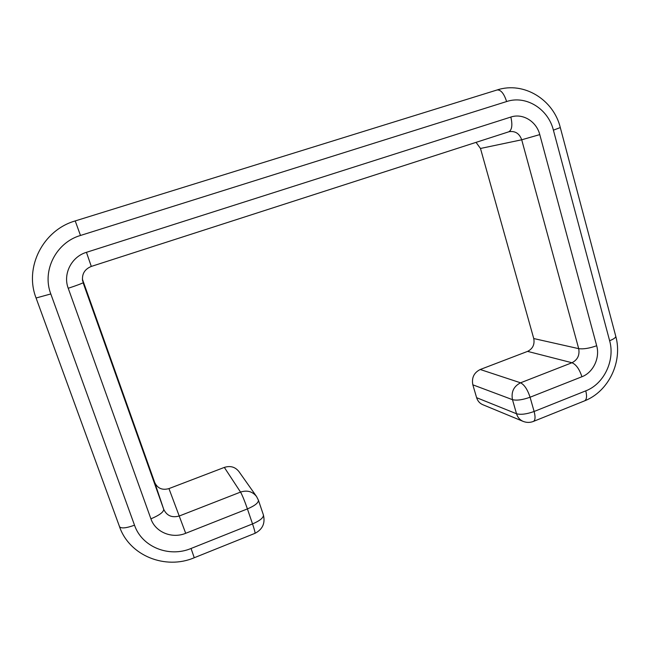 <?xml version="1.0" encoding="UTF-8"?>
<svg xmlns="http://www.w3.org/2000/svg" width="650" height="650" viewBox="0 0 650 650"><rect width="100%" height="100%" fill="white"/><g stroke="black" fill="none" stroke-linecap="round" stroke-linejoin="round"><path stroke-width="0.97" d="M476.052 142.358L480.48 148.468L533.747 338.544C534.828 344.484 532.773 348.766 527.589 351.382L480.236 369.501C473.964 372.653 471.502 377.764 472.843 384.824L476.621 397.694C477.669 401.017 479.7 403.341 482.706 404.658L523.104 421.371C526.573 422.736 530.026 422.752 533.463 421.403C535.308 420.209 535.527 416.902 534.121 411.483L585.772 390.853C604.012 383.979 615.241 360.295 609.627 340.73L553.402 130.162C548.169 108.859 526.021 94.998 506.61 101.546L80.486 235.463C56.119 242.507 41.762 270.676 50.806 293.954L134.518 525.2C141.895 546.999 169.032 557.822 191.059 548.478L252.533 523.924L247.422 508.909L185.697 533.301L168.951 488.597C162.305 490.457 157.56 488.426 154.716 482.511L82.371 279.077M224.331 467.415L240.533 492.091C242.255 495.105 244.554 500.703 247.422 508.909C254.881 505.716 258.546 502.808 258.416 500.191L256.555 496.519L238.899 471.526C235.162 466.895 230.311 465.522 224.331 467.415L168.951 488.597M480.236 369.501L520.561 382.809C513.736 386.303 511.038 391.918 512.476 399.661C516.726 400.709 522.592 399.896 530.075 397.231L534.121 411.483C526.654 414.156 520.788 414.911 516.523 413.757C517.644 417.398 519.837 419.933 523.104 421.371M527.589 351.382L571.967 362.741L520.561 382.809C524.379 384.743 527.548 389.553 530.075 397.231L581.913 376.748C579.451 369.168 576.136 364.496 571.967 362.741C577.59 359.856 579.832 355.16 578.695 348.652L533.747 338.544M472.843 384.824L512.476 399.661L516.523 413.757L476.621 397.694M581.913 376.748C593.206 372.556 600.194 357.858 596.684 345.751C589.387 348.327 583.391 349.294 578.695 348.652L521.706 139.791C519.456 133.567 515.32 130.853 509.299 131.657L508.544 131.869M596.684 345.751L539.768 134.607C536.494 121.42 522.771 112.97 510.851 117.049L86.442 252.322C71.492 256.726 62.733 273.975 68.226 288.275L150.914 518.838C155.391 532.228 172.047 539.021 185.697 533.301M539.768 134.607L521.706 139.791L480.48 148.468M584.374 400.944L584.594 400.855C586.706 399.555 587.096 396.224 585.772 390.853M533.268 421.484L584.594 400.855C608.758 391.446 622.838 361.611 615.778 336.318C615.794 337.602 613.746 339.072 609.627 340.73M615.729 336.139L560.3 127.562L553.402 130.162M510.851 117.049C512.671 125.052 511.973 129.976 508.763 131.812L91.301 266.427L86.442 252.322M82.461 280.069L82.696 281.352C81.632 274.243 84.5 269.262 91.301 266.427M154.716 482.511L163.711 509.324L83.078 282.644C82.314 283.368 77.366 285.244 68.226 288.275M150.914 518.838C159.437 515.231 163.702 512.062 163.711 509.324C166.847 515.84 172.096 518.042 179.441 515.938L240.533 492.091C247.114 489.962 252.46 491.441 256.555 496.519M36.083 297.952L36.075 298.001C24.05 267.28 43.087 230.076 75.221 220.927L497.112 89.968L75.221 220.927L80.486 235.463M560.292 127.53L560.3 127.562C553.637 99.832 523.965 81.12 497.112 89.968C500.849 89.668 504.018 93.527 506.61 101.546M119.454 526.459L36.075 298.001L50.806 293.954M254.954 533.341L194.252 557.741C165.523 570.066 129.513 555.847 119.511 526.687C121.136 528.694 126.141 528.198 134.518 525.2M194.252 557.741L191.059 548.478M263.421 514.995C265.371 523.283 262.567 529.392 254.995 533.325C255.255 532.732 254.443 529.596 252.533 523.924C259.959 520.699 263.591 517.725 263.421 514.995L258.416 500.191"/></g></svg>
